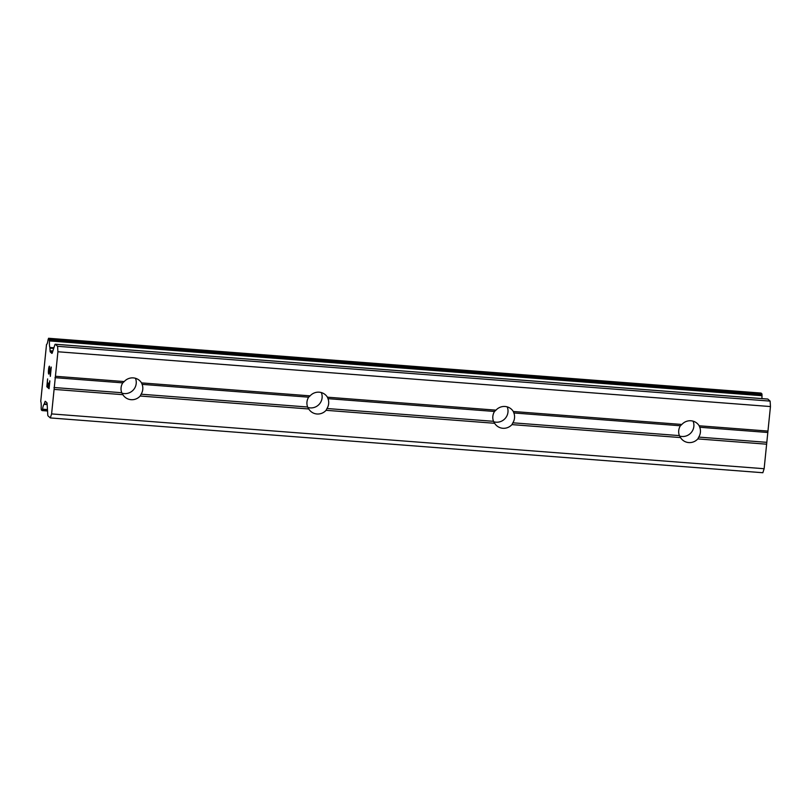 <?xml version="1.0" encoding="UTF-8"?>
<svg xmlns="http://www.w3.org/2000/svg" width="811" height="811" viewBox="0 0 811 811"><rect width="100%" height="100%" fill="white"/><g stroke="black" fill="none" stroke-linecap="round" stroke-linejoin="round"><path stroke-width="1.22" d="M699.173 425.785L699.741 427.255A11.05 10.776 -48.3 0 1 698.737 437.099L697.835 438.903A11.05 10.776 -48.3 0 1 680.52 437.575L679.395 435.608A11.05 10.776 -48.3 0 1 680.388 425.765L681.848 424.457A11.05 10.776 -48.3 0 1 699.173 425.785L767.956 431.077L770.45 406.554L770.126 401.11L767.845 399.073A3.163 0.568 -85.6 0 0 767.774 399.042A3.163 0.568 -85.6 0 0 767.693 399.063M693.081 421.162A11.05 10.776 -48.3 0 1 679.618 436.054M513.292 411.491L513.86 412.961A11.05 10.776 -48.3 0 1 512.866 422.805L511.954 424.609A11.05 10.776 -48.3 0 1 494.639 423.281L493.514 421.315A11.05 10.776 -48.3 0 1 494.517 411.471L495.977 410.153A11.05 10.776 -48.3 0 1 513.292 411.491L681.848 424.457M507.199 406.869A11.05 10.776 -48.3 0 1 493.737 421.761M327.411 397.187L327.979 398.657A11.05 10.776 -48.3 0 1 326.985 408.511L326.083 410.315A11.05 10.776 -48.3 0 1 308.758 408.977L307.633 407.021A11.05 10.776 -48.3 0 1 308.636 397.177L310.096 395.859A11.05 10.776 -48.3 0 1 327.411 397.187L495.977 410.153M321.318 392.565A11.05 10.776 -48.3 0 1 307.856 407.467M131.098 399.691A11.05 10.776 -48.3 0 1 122.877 394.683L121.751 392.727A11.05 10.776 -48.3 0 1 122.755 382.873L124.215 381.565A11.05 10.776 -48.3 0 1 141.53 382.893L142.107 384.363A11.05 10.776 -48.3 0 1 141.104 394.207L140.202 396.021A11.05 10.776 -48.3 0 1 131.098 399.691M135.437 378.271A11.05 10.776 -48.3 0 1 121.974 393.163M47.626 378.95L46.835 386.725L47.606 378.93L47.058 385.965L47.991 386.776L48.366 383.025M47.961 386.766L48.498 383.147L48.113 386.908L49.045 387.719L49.877 380.947L49.086 388.743L46.815 386.725L49.086 388.722M49.025 387.719L49.724 380.815M48.731 374.074L49.299 367.069M48.589 373.952L48.437 373.111L48.609 373.952M48.437 373.111L48.386 372.35L48.457 373.111M48.386 372.35L48.417 370.941L48.417 372.35M48.417 370.941L48.68 368.366L48.437 370.941M48.68 368.366L48.924 367.16L48.701 368.366M48.924 367.16L49.096 366.592L48.944 367.16M49.4 366.156L50.383 374.347L51.275 367.15L50.343 376.385L49.501 367.251L50.353 376.253M50.383 374.347L51.123 367.018M55.31 344.269A3.163 0.568 94.4 0 0 55.239 344.239A3.163 0.568 94.4 0 0 54.844 344.847L52.309 352.785A3.163 0.568 94.4 0 1 51.914 353.393A3.163 0.568 94.4 0 1 51.843 353.353L50.363 352.035A3.163 0.568 94.4 0 1 50.079 350.788L49.877 347.463A7.583 1.358 94.4 0 1 49.491 340.924L48.589 338.288L48.082 339.708A7.583 1.358 94.4 0 1 46.511 344.533L40.743 401.303A7.583 1.358 94.4 0 1 41.148 407.882L41.31 409.91L42.05 410.569L42.557 409.18A7.583 1.358 94.4 0 1 44.098 404.354L44.889 401.921A3.163 0.568 94.4 0 1 45.284 401.303A3.163 0.568 94.4 0 1 45.355 401.333L46.835 402.661A3.163 0.568 94.4 0 1 47.119 403.888L47.758 414.664A3.163 0.568 94.4 0 0 48.031 415.901L50.312 417.929L51.6 413.914L54.094 389.392L57.916 351.761L57.591 346.307L55.31 344.269L767.845 399.073M42.091 410.589L47.535 411.005M50.312 417.929L762.847 472.732L764.134 468.717L767.956 431.077M761.955 398.596A7.583 1.358 94.4 0 1 762.026 395.727L761.093 393.071L48.548 338.268M141.53 382.893L310.096 395.859M57.916 351.761L770.45 406.554M55.422 376.274L124.215 381.565M142.107 384.363L308.636 397.177M141.104 394.207L307.633 407.021M140.202 396.021L308.758 408.977M327.979 398.657L494.517 411.471M326.985 408.511L493.514 421.315M326.083 410.315L494.639 423.281M513.86 412.961L680.388 425.765M512.866 422.805L679.395 435.608M511.954 424.609L680.52 437.575M699.741 427.255L767.52 432.466M698.737 437.099L766.517 442.309M697.835 438.903L766.628 444.195M57.591 346.307L770.126 401.11M49.927 348.172L53.688 348.466M49.877 347.463L53.911 347.777M44.098 404.354L47.16 404.588M44.27 403.848L47.129 404.071M51.6 413.914L764.134 468.717M54.094 389.392L122.877 394.683M53.982 387.506L121.751 392.727M54.976 377.662L122.755 382.873M50.363 352.035L52.492 352.197M50.079 350.788L52.877 351.011M49.491 340.924L762.026 395.727M49.501 340.103L762.036 394.906M49.471 339.566L762.005 394.369M49.329 338.937L761.864 393.74M48.589 338.288L761.123 393.092M42.131 410.569L47.535 410.984M42.284 410.275L47.514 410.68M42.415 409.879L47.494 410.275M42.557 409.18L47.454 409.555M44.889 401.921L46.105 402.013M55.239 344.239L767.774 399.042"/></g></svg>
